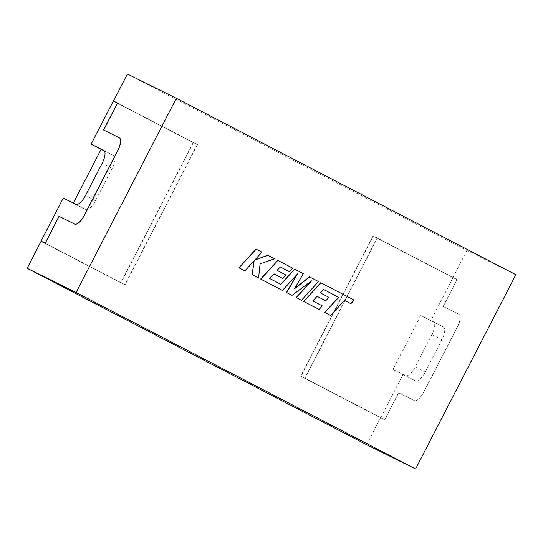 <?xml version="1.0" encoding="UTF-8"?>
<svg xmlns="http://www.w3.org/2000/svg" width="543" height="543" viewBox="0 0 543 543"><rect width="100%" height="100%" fill="white"/><g stroke="black" fill="none" stroke-linecap="round" stroke-linejoin="round"><path stroke-width="0.41" stroke-dasharray="2.71 2.04" d="M420.811 315.51L392.962 369.457L405.553 375.681A12.143 4.548 -62.5 0 0 415.198 366.905L431.909 334.542A12.143 4.548 -62.5 0 0 433.429 321.748A12.143 4.548 -62.5 0 0 433.395 321.734L420.811 315.51L430.803 320.703L453.025 277.636L373.197 236.151L300.903 376.218L384.811 419.725L398.677 392.854L414.336 400.591A12.143 4.548 -62.5 0 0 423.981 391.815L457.396 327.076A12.143 4.548 -62.5 0 0 458.916 314.288A12.143 4.548 -62.5 0 0 458.889 314.268L443.231 306.53L457.104 279.652L453.025 277.636M392.962 369.457L402.954 374.65L380.731 417.71M402.954 374.65L415.544 380.874A12.143 4.548 -62.5 0 0 425.189 372.098L441.9 339.735A12.143 4.548 -62.5 0 0 443.421 326.94A12.143 4.548 -62.5 0 0 443.387 326.927L430.803 320.703M300.903 376.218L304.983 378.24L377.276 238.167L457.002 279.604L443.136 306.476L458.787 314.221A12.143 4.548 117.5 0 1 458.821 314.234A12.143 4.548 117.5 0 1 457.294 327.029L423.886 391.768A12.143 4.548 117.5 0 1 414.234 400.537L398.677 392.854M457.104 279.652L452.984 277.48L466.905 250.499L127.408 74.058M515.85 274.704L466.905 250.499M366.647 444.744L380.575 417.764L384.654 419.78L398.582 392.799M304.983 378.24L384.811 419.725M457.063 279.496L377.134 237.956L304.725 378.24L384.654 419.78M452.984 277.48L373.055 235.94L300.646 376.224L380.575 417.764M117.519 103.136L193.41 142.578L121.001 282.862L41.071 241.323M103.537 129.981L119.29 137.773M117.559 103.055L197.489 144.594L125.08 284.878L45.15 243.339M125.08 284.878L121.001 282.862M197.489 144.594L193.41 142.578M117.505 103.156L197.231 144.594L124.938 284.668L45.212 243.23M377.134 237.956L373.055 235.94M304.725 378.24L300.646 376.224M197.231 144.594L193.159 142.578L120.858 282.652L124.938 284.668M193.159 142.578L113.324 101.093M120.858 282.652L45.164 243.312M73.353 203.089L63.253 198.1M73.244 203.292L85.835 209.517A12.143 4.548 -62.5 0 0 95.48 200.74L112.191 168.378A12.143 4.548 -62.5 0 0 113.711 155.583A12.143 4.548 -62.5 0 0 113.677 155.569L104.365 150.968M377.276 238.167L373.197 236.151M323.194 289.256L320.017 292.731L328.664 297.225L325.522 300.693M330.524 315.402L344.255 300.272M350.656 303.598L353.941 299.98L320.723 282.713M318.917 309.367L322.142 305.797L312.659 300.87L316.881 296.206M318.497 281.552L309.462 276.862M294.781 288.319L303.096 273.557L294.516 269.097M280.738 284.274L269.572 278.478L273.787 273.808M282.435 278.301L285.57 274.833L276.93 270.339L280.303 266.959M289.283 271.629L292.507 268.052L277.629 260.321M282.306 290.342L296.919 274.561M291.815 295.283L310.677 281.539M301.277 300.198L318.293 281.45M244.703 270.801L253.886 260.993M258.353 277.894L259.921 263.728L274.453 258.672L267.828 255.224M254.918 259.893L261.726 252.054L255.991 249.074M113.677 155.569L103.747 150.411M112.191 168.378L102.199 163.185M95.48 200.74L85.489 195.548M85.835 209.517L75.844 204.324M433.395 321.734L443.387 326.927M405.553 375.681L415.544 380.874M415.198 366.905L425.189 372.098M431.909 334.542L441.9 339.735M113.711 155.583L103.72 150.391M433.429 321.748L443.421 326.94"/><path stroke-width="0.81" d="M415.592 468.942L515.85 274.704L176.353 98.256L76.095 292.501L27.15 268.296L366.647 444.744L415.592 468.942L76.095 292.501M119.25 137.752L119.29 137.773A12.143 4.548 117.5 0 1 119.317 137.793A12.143 4.548 117.5 0 1 117.797 150.581L84.382 215.32A12.143 4.548 117.5 0 1 74.737 224.096L59.078 216.358L45.15 243.339L41.071 241.323L27.15 268.296M176.353 98.256L127.408 74.058L113.48 101.032L117.519 103.136M103.632 130.035L117.559 103.055L113.48 101.032M117.505 103.156L113.324 101.093L91.102 144.153L101.093 149.345L73.353 203.089M59.078 216.358L74.635 224.042A12.143 4.548 -62.5 0 0 84.28 215.272L117.695 150.533A12.143 4.548 -62.5 0 0 119.216 137.739A12.143 4.548 -62.5 0 0 119.188 137.725L103.537 129.981L117.403 103.109M45.212 243.23L58.977 216.304M45.164 243.312L41.03 241.16L45.11 243.176M103.747 150.411L103.686 150.377A12.143 4.548 -62.5 0 1 103.72 150.391A12.143 4.548 -62.5 0 1 102.199 163.185L85.489 195.548A12.143 4.548 -62.5 0 1 75.844 204.324L63.253 198.1L41.03 241.16M103.686 150.377L91.102 144.153M104.365 150.968L101.093 149.345M323.397 289.358L338.52 297.292L324.789 312.422L330.728 315.503L344.459 300.374L350.859 303.7L354.145 300.082L320.723 282.713L303.7 301.46L319.121 309.469L322.345 305.899L312.863 300.971L317.085 296.302L325.725 300.795L328.868 297.326L320.221 292.833L323.397 289.358L338.52 297.292M338.723 297.394L324.789 312.422M324.992 312.524L330.728 315.503M344.459 300.374L350.859 303.7M320.927 282.815L303.7 301.46M303.904 301.562L319.121 309.469M317.085 296.302L325.725 300.795M309.666 276.964L294.503 288.795L303.299 273.658L294.72 269.199L280.941 284.376L269.776 278.573L273.991 273.91L282.638 278.403L285.774 274.934L277.134 270.441L280.31 266.959L289.487 271.731L292.711 268.154L277.833 260.416L260.81 279.163L282.509 290.444L297.652 273.747L286.65 292.596L292.019 295.385L311.58 280.867L296.363 297.639L301.48 300.299L318.497 281.552L309.462 276.862L294.781 288.319M294.72 269.199L280.738 284.274M273.991 273.91L282.638 278.403M280.303 266.959L289.487 271.731M277.833 260.416L260.599 279.061L282.509 290.444M296.919 274.561L286.446 292.494L292.019 295.385M310.677 281.539L296.152 297.544L301.48 300.299M268.032 255.325L254.681 260.151L261.93 252.156L255.991 249.074L238.974 267.821L244.907 270.896L254.138 260.715L252.224 274.71L258.556 277.996L260.124 263.823L274.656 258.767L267.828 255.224L254.918 259.893M256.194 249.176L238.974 267.821M239.178 267.923L244.907 270.896M253.886 260.993L252.224 274.71M252.427 274.812L258.556 277.996"/></g></svg>
